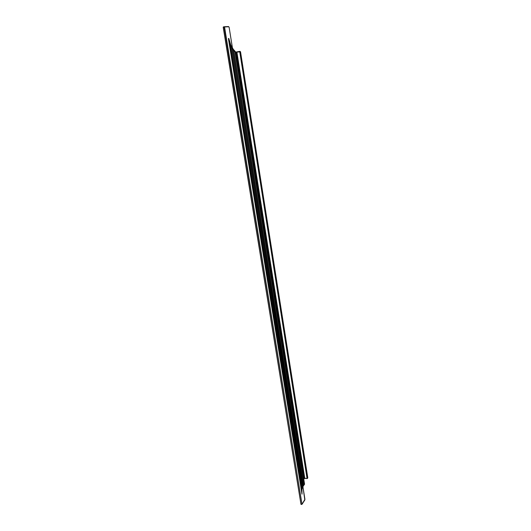 <?xml version="1.0" encoding="UTF-8"?>
<svg xmlns="http://www.w3.org/2000/svg" width="531" height="531" viewBox="0 0 531 531"><rect width="100%" height="100%" fill="white"/><g stroke="black" fill="none" stroke-linecap="round" stroke-linejoin="round"><path stroke-width="0.8" d="M301.98 489.33L301.96 493.91L228.449 38.889L230.268 45.215L232.731 49.343L235.027 51.806L304.256 484.677L303.559 485.599L233.846 50.704M228.41 38.504L228.469 38.889L228.821 38.471L230.819 45.168L233.282 49.283L235.472 51.759L235.027 51.806M301.827 490.684L302.026 494.155M303.028 486.469L302.404 487.836L231.556 47.617M230.268 45.215L301.927 489.555L302.464 487.677M304.256 484.677L304.568 484.219L235.472 51.759M303.559 485.599L302.962 486.588L232.731 49.343M301.741 504.404L300.964 504.258L302 504.258L224.208 27.001L223.332 27.167L300.964 504.258L223.199 27.207L301.004 504.35M302.909 486.715L304.933 499.306L302 504.258L224.547 26.955L228.788 26.769L229.126 27.287L232.412 47.923M303.752 479.128L304.787 478.305M235.558 52.29L236.249 52.217L304.236 478.424L307.057 478.477L239.746 51.885L236.892 52.118L304.767 478.245L307.071 478.544M307.217 478.318L307.788 477.781L240.503 51.786L239.554 51.401L236.959 51.852M307.403 478.477L239.746 51.885M240.052 51.388L239.6 51.394M307.774 477.681L307.476 478.385M235.525 52.071L239.488 51.666M223.226 27.194L224.281 26.729L228.788 26.769M239.992 51.354L240.503 51.792M223.378 26.908L224.268 26.736M224.341 26.729L228.529 26.55L229.126 27.287L232.452 47.982M235.99 51.998L235.518 52.051M307.768 477.953L240.53 51.786L239.534 51.407M301.993 504.331L304.801 500.016M304.223 478.511L304.807 478.338M304.84 478.345L307.097 478.577M303.765 479.181L304.197 478.557M304.827 499.976L302.929 486.681M301.767 504.443L301.031 504.357"/></g></svg>
